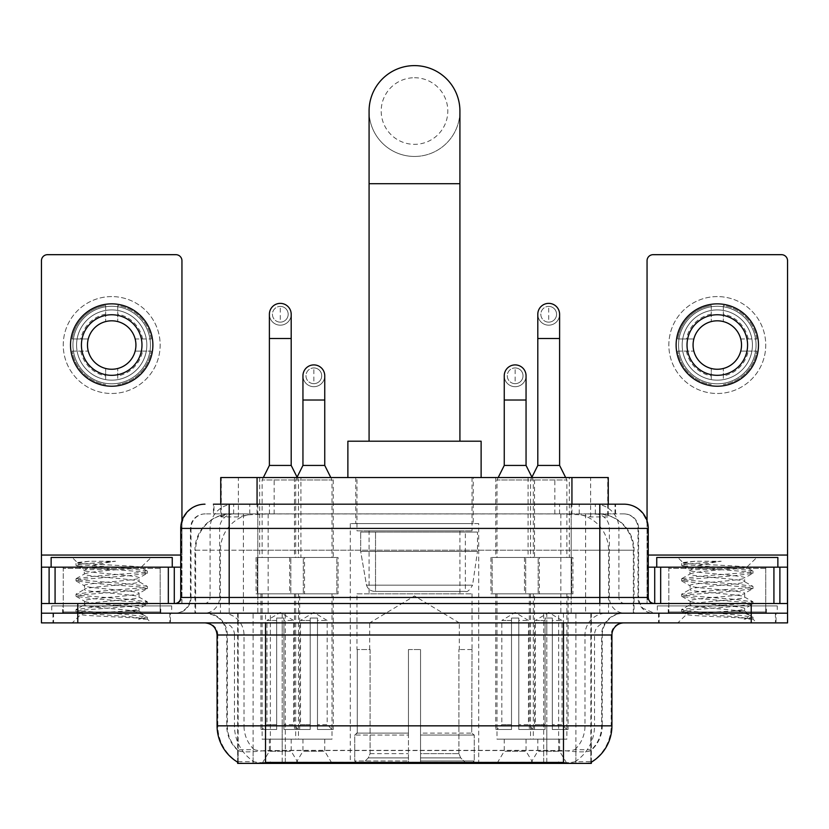 <?xml version="1.0" encoding="UTF-8"?>
<svg xmlns="http://www.w3.org/2000/svg" width="829" height="829" viewBox="0 0 829 829"><rect width="100%" height="100%" fill="white"/><g stroke="black" fill="none" stroke-linecap="round" stroke-linejoin="round"><path stroke-width="0.62" stroke-dasharray="4.14 3.11" d="M478.696 523.565L350.304 523.565L478.696 523.565L478.696 763.385L350.304 763.385L478.696 763.385M350.304 523.565L350.304 763.385M504.25 739.167L526.052 739.167L504.25 739.167L504.25 751.271L526.052 751.271L533.316 763.385L496.985 763.385L533.316 763.385M526.052 739.167L526.052 751.271L504.25 751.271L496.985 763.385M302.948 739.167L324.75 739.167L302.948 739.167L302.948 751.271L324.75 751.271L332.014 763.385L295.684 763.385L332.014 763.385M324.75 739.167L324.75 751.271L302.948 751.271L295.684 763.385M537.803 739.167L559.606 739.167L537.803 739.167L537.803 751.271L559.606 751.271L566.87 763.385L530.529 763.385L566.87 763.385M559.606 739.167L559.606 751.271L537.803 751.271L530.529 763.385M269.394 739.167L291.197 739.167L269.394 739.167L269.394 751.271L291.197 751.271L298.471 763.385L262.13 763.385L298.471 763.385M291.197 739.167L291.197 751.271L269.394 751.271L262.13 763.385M534.529 477.545L495.773 477.545L534.529 477.545L534.529 557.482L495.773 557.482L534.529 557.482M495.773 477.545L495.773 557.482M333.227 477.545L294.471 477.545L333.227 477.545L333.227 557.482L294.471 557.482L333.227 557.482M294.471 477.545L294.471 557.482M569.316 477.545L528.083 477.545L569.316 477.545L569.316 557.482L528.083 557.482L569.316 557.482M528.083 477.545L528.083 557.482M300.917 477.545L259.684 477.545L300.917 477.545L300.917 557.482L259.684 557.482L300.917 557.482M259.684 477.545L259.684 557.482M539.378 557.482L490.923 557.482L539.378 557.482L539.378 593.823L490.923 593.823L539.378 593.823M490.923 557.482L490.923 593.823M338.077 557.482L289.622 557.482L338.077 557.482L338.077 593.823L289.622 593.823L338.077 593.823M289.622 557.482L289.622 593.823M572.922 557.482L524.477 557.482L572.922 557.482L572.922 593.823L524.477 593.823L572.922 593.823M524.477 557.482L524.477 593.823M304.523 557.482L256.078 557.482L304.523 557.482L304.523 593.823L256.078 593.823L304.523 593.823M256.078 557.482L256.078 593.823M533.316 593.823L496.985 593.823L533.316 593.823L533.316 739.167L496.985 739.167L533.316 739.167M496.985 593.823L496.985 739.167M332.014 593.823L295.684 593.823L332.014 593.823L332.014 739.167L295.684 739.167L332.014 739.167M295.684 593.823L295.684 739.167M566.87 593.823L530.529 593.823L566.87 593.823L566.87 739.167L530.529 739.167L566.87 739.167M530.529 593.823L530.529 739.167M298.471 593.823L262.13 593.823L298.471 593.823L298.471 739.167L262.13 739.167L298.471 739.167M262.13 593.823L262.13 739.167M596.776 513.876L584.984 513.876L603.077 514.312C607.636 515.679 609.18 516.55 607.719 516.913L590.631 516.913L580.891 514.83L560.85 513.928L268.15 513.928L248.109 514.83L238.369 516.913L221.281 516.913L220.732 516.674L220.732 504.187M608.268 477.545L220.732 477.545M601.004 514.032A36.331 36.331 0 0 1 634.071 550.218L634.071 613.201L194.929 613.201L634.071 613.201M220.732 516.674L227.996 514.032L244.016 513.876L232.224 513.876M227.996 514.032A36.331 36.331 0 0 0 194.929 550.218L195.665 550.218L195.665 613.201M591.336 763.385L237.664 763.385M237.664 762.193L237.664 613.201L591.336 613.201L237.664 613.201M473.245 477.545L355.755 477.545L473.245 477.545L473.245 523.565L355.755 523.565L473.245 523.565M355.755 477.545L355.755 523.565M608.268 504.187L608.268 516.674L607.719 516.913L607.719 477.545M244.016 513.876L584.984 513.876M170.442 613.201L52.952 613.201L170.442 613.201L170.442 622.89L52.952 622.89L170.442 622.89M52.952 613.201L52.952 622.89M776.048 613.201L658.558 613.201L776.048 613.201L776.048 622.89L658.558 622.89L776.048 622.89M658.558 613.201L658.558 622.89M171.655 605.926L51.75 605.926L171.655 605.926L171.655 613.201L51.75 613.201L171.655 613.201M51.75 605.926L51.75 613.201M777.25 605.926L657.345 605.926L777.25 605.926L777.25 613.201L657.345 613.201L777.25 613.201M657.345 605.926L657.345 613.201M563.482 762.411C578.652 763.633 587.813 763.633 590.973 762.411L590.839 761.633L574.88 761.799C570.103 762.856 560.746 763.012 546.819 762.286L282.181 762.286C268.285 763.012 258.928 762.856 254.12 761.799L238.161 761.633L238.027 762.411C241.166 763.633 250.327 763.633 265.518 762.411M546.819 762.286L546.819 725.841L217.809 725.841A42.393 41.751 -90 0 0 237.664 761.934L238.027 750.535C241.166 752.317 250.327 752.317 265.518 750.535L563.482 750.535C578.642 752.317 587.813 752.317 590.973 750.535A32.704 32.704 0 0 0 602.237 725.841L282.181 725.841L282.181 762.286M590.973 762.411L591.336 749.82A32.704 32.207 90 0 0 601.647 725.841L601.647 635.004L602.237 635.004A21.803 21.803 0 0 1 624.04 613.201L204.96 613.201L624.04 613.201M238.027 750.535A32.704 32.704 0 0 1 226.763 725.841L226.763 635.004L611.926 635.004M563.482 622.89L204.96 622.89L563.482 622.89M668.247 613.201L766.359 613.201L668.247 613.201L668.247 605.926L766.359 605.926L668.247 605.926M766.359 613.201L766.359 605.926M62.641 613.201L160.753 613.201L62.641 613.201L62.641 605.926L160.753 605.926L62.641 605.926M160.753 613.201L160.753 605.926M751.219 622.89L41.45 622.89L41.45 613.201L787.55 613.201L787.55 622.89L751.219 622.89L751.219 613.201L787.55 613.201L787.55 603.512L647.055 603.512L647.055 260.741A6.052 6.052 0 0 1 653.107 254.679L781.498 254.679A6.052 6.052 0 0 1 787.55 260.741L787.55 555.057L647.055 555.057L647.055 567.171L648.257 567.171M591.336 749.82L574.88 749.623C570.114 751.188 560.756 751.426 546.819 750.349L282.181 750.349C268.275 751.426 258.917 751.188 254.12 749.623L237.664 749.83A32.704 32.207 -90 0 1 227.353 725.841L265.518 725.841L265.518 635.004L226.763 635.004C225.478 621.76 218.203 614.486 204.96 613.201M229.187 504.187L599.813 504.187M213.447 513.876L615.553 513.876L213.447 513.876L213.447 504.187L233.944 504.187A24.228 23.854 -90 0 0 210.089 528.415L210.089 597.45L180.743 597.45M624.04 513.876L204.96 513.876L624.04 513.876A14.539 14.539 0 0 1 638.568 528.415L638.568 597.45L210.089 597.45A6.052 5.969 90 0 1 204.131 603.512L654.319 603.512L204.131 603.512M180.743 528.415L638.568 528.415L190.432 528.415L191.012 528.415L191.012 597.45L190.432 597.45A15.741 15.741 0 0 1 174.681 613.201L654.319 613.201L174.681 613.201M765.747 567.171L668.848 567.171L765.747 567.171L765.747 603.512L668.848 603.512L765.747 603.512L765.747 613.201L668.848 613.201L765.747 613.201M668.848 567.171L668.848 613.201M160.152 567.171L63.253 567.171L160.152 567.171L160.152 603.512L63.253 603.512L160.152 603.512L160.152 613.201L63.253 613.201L160.152 613.201M63.253 567.171L63.253 613.201M77.781 622.89L77.781 613.201L41.45 613.201L41.45 603.512L181.945 603.512L181.945 555.057L181.945 603.512L787.55 603.512L647.055 603.512L647.055 567.171L787.55 567.171L787.55 555.057M77.781 603.512L77.781 613.201L751.219 613.201L751.219 603.512M615.553 513.876L615.553 504.187L213.996 504.187L213.996 513.876M615.553 504.187L233.944 504.187M53.564 613.201L169.841 613.201L53.564 613.201L53.564 622.89L169.841 622.89L53.564 622.89M169.841 613.201L169.841 622.89M161.354 613.201L62.04 613.201L161.354 613.201A1.212 1.212 0 0 1 160.152 611.989L63.253 611.989L160.152 611.989L160.152 568.383A1.212 1.212 0 0 1 161.354 567.171L62.04 567.171L161.354 567.171M62.04 613.201A1.212 1.212 0 0 0 63.253 611.989L63.253 568.383A1.212 1.212 0 0 0 62.04 567.171M172.256 567.171L51.139 567.171L172.256 567.171M129.635 610.776C112.837 611.999 80.496 613.211 80.796 614.31C77.719 616.03 146.236 617.595 147.344 619.097L129.552 616.662L93.853 614.102L76.227 611.802L80.786 610.258L129.552 606.413L147.168 604.113L139.075 608.652L139.075 610.776L129.635 610.776C135.821 610.02 138.971 609.315 139.075 608.652C140.743 606.092 82.651 603.522 84.33 600.963C82.651 598.403 140.743 595.833 139.075 593.274C140.743 590.714 82.651 588.144 84.33 585.585C82.651 583.025 140.743 580.455 139.075 577.896L139.075 581.74C140.743 579.181 82.651 576.601 84.33 574.041C86.983 572.59 98.268 571.108 118.164 569.596C131.925 568.891 139.583 568.207 141.127 567.544C144.059 565.782 76.154 564.166 77.398 562.663L72.216 557.482L151.189 557.482L72.216 557.482M147.344 619.097L138.433 619.097L147.168 617.045L129.552 614.745L80.786 610.9L75.999 609.616L93.853 607.056L142.619 603.211L147.396 601.927L129.552 599.367L80.786 595.512L75.999 594.238L93.853 591.668L142.619 587.823L147.168 586.279L129.552 583.979L80.786 580.134L75.999 578.849L93.853 576.29L142.619 572.445L147.396 571.16L141.044 567.337L151.189 557.482M147.168 604.113L142.619 602.569L93.853 598.725L76.227 596.414L80.786 594.88L129.552 591.025L147.168 588.725L139.075 593.274L139.075 597.118C140.743 594.559 82.651 591.989 84.33 589.429C82.651 586.87 140.743 584.3 139.075 581.74L147.168 586.279M147.168 588.725L142.619 587.181L93.853 583.336L75.999 580.777L80.786 579.492L129.552 575.647L147.168 573.347L139.075 577.896C140.743 575.336 82.651 572.756 84.33 570.197L84.33 574.041L76.227 578.59M147.168 573.347L142.619 571.803L93.853 567.958L76.227 565.658L84.631 570.549L85.221 569.596L118.164 569.596M138.433 619.097C142.899 617.688 144.474 616.279 143.158 614.859L132.671 610.776C118.143 608.849 82.9 606.776 84.33 604.807C82.651 602.248 140.743 599.678 139.075 597.118L147.168 601.667M76.227 581.036L84.631 585.927L84.33 589.429L76.227 593.978M132.671 610.776L139.075 610.776L143.158 614.859M76.227 596.414L84.631 601.315L84.33 604.807L76.227 609.356M147.396 617.304L147.396 619.097L151.189 622.89L72.216 622.89L151.189 622.89M76.227 611.802L80.869 614.496L72.216 622.89M89.242 561.264L77.47 562.497L76.227 563.212L89.242 561.264L115.583 561.264C98.029 563.689 87.905 566.466 85.221 569.596M51.139 557.482L172.256 557.482M147.168 570.901L129.552 568.601L80.786 564.756L76.227 563.212M76.227 565.658L80.786 564.114L115.583 561.264M111.697 296.585A48.445 48.445 0 0 0 63.253 345.04A48.445 48.445 0 0 0 111.697 393.485A48.445 48.445 0 0 0 160.152 345.04A48.445 48.445 0 0 0 111.697 296.585A48.445 48.445 0 0 0 63.253 345.04A48.445 48.445 0 0 0 111.697 393.485A48.445 48.445 0 0 0 160.152 345.04A48.445 48.445 0 0 0 111.697 296.585A48.445 48.445 0 0 0 63.253 345.04A48.445 48.445 0 0 0 111.697 393.485A48.445 48.445 0 0 0 160.152 345.04A48.445 48.445 0 0 0 111.697 296.585M111.697 383.796A38.756 38.756 0 0 1 72.942 345.04A38.756 38.756 0 0 1 111.697 306.274A38.756 38.756 0 0 0 72.942 345.04A38.756 38.756 0 0 0 111.697 383.796A38.756 38.756 0 0 0 150.453 345.04A38.756 38.756 0 0 0 111.697 306.274A38.756 38.756 0 0 1 150.453 345.04A38.756 38.756 0 0 1 111.697 383.796A38.756 38.756 0 0 0 150.453 345.04A38.756 38.756 0 0 0 111.697 306.274A38.756 38.756 0 0 0 72.942 345.04A38.756 38.756 0 0 0 111.697 383.796A38.756 38.756 0 0 0 150.453 345.04A38.756 38.756 0 0 0 111.697 306.274A38.756 38.756 0 0 0 72.942 345.04A38.756 38.756 0 0 0 111.697 383.796M63.253 603.512L160.152 603.512L63.253 603.512M41.45 603.512L41.45 260.741A6.052 6.052 0 0 1 47.502 254.679L175.893 254.679A6.052 6.052 0 0 1 181.945 260.741L181.945 555.057L41.45 555.057M181.945 520.85L181.945 555.057L180.743 555.057M180.743 567.171L41.45 567.171M111.697 314.761A30.279 30.279 0 0 0 81.418 345.04A30.279 30.279 0 0 0 111.697 375.319A30.279 30.279 0 0 0 141.977 345.04A30.279 30.279 0 0 0 111.697 314.761M142.598 351.092L151.21 351.092A39.968 39.968 0 0 1 117.759 384.542A39.968 39.968 0 0 0 151.21 351.092L135.158 351.092A24.228 24.228 0 0 0 135.158 338.978L151.21 338.978L135.158 338.978A24.228 24.228 0 0 0 88.247 338.978A24.228 24.228 0 0 0 117.759 368.49L117.759 379.641A35.129 35.129 0 0 0 117.759 310.44A35.129 35.129 0 0 0 76.579 345.04A35.129 35.129 0 0 0 111.697 380.159A35.129 35.129 0 0 0 146.826 345.04A35.129 35.129 0 0 0 105.646 310.44A35.129 35.129 0 0 0 105.646 379.641L105.646 368.49L105.646 379.641A35.129 35.129 0 0 0 117.759 379.641L117.759 368.49A24.228 24.228 0 0 0 135.158 351.092L142.598 351.092A31.492 31.492 0 0 1 117.759 375.941M111.697 386.221A41.181 41.181 0 0 0 152.878 345.04A41.181 41.181 0 0 0 111.697 303.86A41.181 41.181 0 0 0 70.517 345.04A41.181 41.181 0 0 0 111.697 386.221M72.196 351.092L88.247 351.092L72.196 351.092A39.968 39.968 0 0 0 105.646 384.542A39.968 39.968 0 0 1 72.196 351.092M151.21 338.978A39.968 39.968 0 0 0 117.759 305.528L117.759 321.579L117.759 305.528A39.968 39.968 0 0 1 151.21 338.978M80.796 351.092A31.492 31.492 0 0 0 105.646 375.941M142.598 338.978A31.492 31.492 0 0 0 117.759 314.139M105.646 305.528L105.646 321.579L105.646 305.528A39.968 39.968 0 0 0 72.196 338.978L88.247 338.978L72.196 338.978A39.968 39.968 0 0 1 105.646 305.528M105.646 314.139A31.492 31.492 0 0 0 80.796 338.978M659.159 613.201L775.436 613.201L659.159 613.201L659.159 622.89L775.436 622.89L659.159 622.89M775.436 613.201L775.436 622.89M766.96 613.201L667.646 613.201L766.96 613.201A1.212 1.212 0 0 1 765.747 611.989L668.848 611.989L765.747 611.989L765.747 568.383A1.212 1.212 0 0 1 766.96 567.171L667.646 567.171L766.96 567.171M667.646 613.201A1.212 1.212 0 0 0 668.848 611.989L668.848 568.383A1.212 1.212 0 0 0 667.646 567.171M777.861 567.171L656.744 567.171L777.861 567.171M735.23 610.776C718.432 611.999 686.091 613.211 686.391 614.31C683.314 616.03 751.83 617.595 752.939 619.097L735.147 616.662L699.448 614.102L681.832 611.802L686.381 610.258L735.147 606.413L752.773 604.113L744.67 608.652L744.67 610.776L735.23 610.776C741.427 610.02 744.577 609.315 744.67 608.652C746.349 606.092 688.257 603.522 689.925 600.963C688.257 598.403 746.349 595.833 744.67 593.274C746.349 590.714 688.257 588.144 689.925 585.585C688.257 583.025 746.349 580.455 744.67 577.896L744.67 581.74C746.349 579.181 688.257 576.601 689.925 574.041C692.588 572.59 703.862 571.108 723.769 569.596C737.53 568.891 745.178 568.207 746.732 567.544C749.665 565.782 681.749 564.166 682.992 562.663L677.811 557.482L756.784 557.482L677.811 557.482M752.939 619.097L744.038 619.097L752.773 617.045L735.147 614.745L686.381 610.9L681.604 609.616L699.448 607.056L748.214 603.211L753.001 601.927L735.147 599.367L686.381 595.512L681.604 594.238L699.448 591.668L748.214 587.823L752.773 586.279L735.147 583.979L686.381 580.134L681.604 578.849L699.448 576.29L748.214 572.445L753.001 571.16L746.649 567.337L756.784 557.482M752.773 604.113L748.214 602.569L699.448 598.725L681.832 596.414L686.381 594.88L735.147 591.025L752.773 588.725L744.67 593.274L744.67 597.118C746.349 594.559 688.257 591.989 689.925 589.429C688.257 586.87 746.349 584.3 744.67 581.74L752.773 586.279M752.773 588.725L748.214 587.181L699.448 583.336L681.604 580.777L686.381 579.492L735.147 575.647L752.773 573.347L744.67 577.896C746.349 575.336 688.257 572.756 689.925 570.197L689.925 574.041L681.832 578.59M752.773 573.347L748.214 571.803L699.448 567.958L681.832 565.658L690.236 570.549L690.826 569.596L723.769 569.596M744.038 619.097C748.504 617.688 750.079 616.279 748.753 614.859L738.276 610.776C723.748 608.849 688.505 606.776 689.925 604.807C688.257 602.248 746.349 599.678 744.67 597.118L752.773 601.667M681.832 581.036L690.236 585.927L689.925 589.429L681.832 593.978M738.276 610.776L744.67 610.776L748.753 614.859M681.832 596.414L690.236 601.315L689.925 604.807L681.832 609.356M753.001 617.304L753.001 619.097L756.784 622.89L677.811 622.89L756.784 622.89M681.832 611.802L686.474 614.496L677.811 622.89M694.847 561.264L683.065 562.497L681.832 563.212L694.847 561.264L721.189 561.264C703.624 563.689 693.51 566.466 690.826 569.596M656.744 557.482L777.861 557.482M752.773 570.901L735.147 568.601L686.381 564.756L681.832 563.212M681.832 565.658L686.381 564.114L721.189 561.264M414.5 156.453A45.419 45.419 0 0 0 459.919 111.034A45.419 45.419 0 0 1 414.5 156.453A45.419 45.419 0 0 0 459.919 111.034A45.419 45.419 0 0 0 414.5 65.615A45.419 45.419 0 0 0 369.081 111.034A45.419 45.419 0 0 0 414.5 156.453A45.419 45.419 0 0 1 369.081 111.034M414.5 77.729A33.305 33.305 0 0 1 447.805 111.034A33.305 33.305 0 0 1 414.5 144.339A33.305 33.305 0 0 1 381.195 111.034A33.305 33.305 0 0 1 414.5 77.729M369.081 441.204L459.919 441.204L369.081 441.204M369.682 649.532L369.682 622.89L459.318 622.89L414.5 595.958L369.682 622.89L459.318 622.89L459.318 649.532M458.903 753.613L458.903 649.532L458.903 753.613L460.696 757.893L466.23 763.385L420.552 763.385L471.836 763.385L420.552 763.385L420.552 760.96L474.271 760.96L420.552 760.96L420.552 735.043L474.271 735.043L420.552 735.043L420.552 733.105L472.323 733.105L420.552 733.105L420.552 763.385L471.836 763.385L474.271 760.96L474.271 735.043L471.711 733.105L472.033 649.532L471.711 733.105L474.271 735.043L474.271 760.96L471.836 763.385L466.23 763.385L460.696 757.893L458.903 753.613L420.552 753.613L420.552 763.385L420.552 649.532L420.552 753.613L458.903 753.613M408.448 649.532L420.552 649.532L408.448 649.532L408.448 733.105L357.289 733.105L408.448 733.105L408.448 649.532L408.448 753.613L408.448 649.532L420.552 649.532L420.552 733.105L420.552 649.532L408.448 649.532M370.097 649.532L370.097 753.613L368.304 757.893L362.77 763.385L408.448 763.385L408.448 753.613L408.448 763.385L357.164 763.385L408.448 763.385L408.448 760.96L408.448 763.385L357.164 763.385L354.729 760.96L408.448 760.96L354.729 760.96L354.729 735.043L408.448 735.043L408.448 760.96L408.448 735.043L354.729 735.043L356.677 733.105L408.448 733.105L408.448 735.043L408.448 733.105L356.677 733.105L357.289 733.105L357.289 649.532L357.289 733.105L354.729 735.043L354.729 760.96L357.164 763.385L362.77 763.385L368.304 757.893L370.097 753.613L370.097 649.532L356.967 649.532L370.097 649.532M356.967 593.823L472.033 593.823L356.967 593.823L356.967 649.532M472.033 593.823L472.033 649.532M369.081 530.84L459.919 530.84L369.081 530.84L369.081 593.823L459.919 593.823L369.081 593.823M459.919 530.84L459.919 593.823M356.967 477.545L472.033 477.545L356.967 477.545L356.967 530.84L472.033 530.84L356.967 530.84M472.033 477.545L472.033 530.84M481.121 477.545L347.879 477.545L481.121 477.545M347.879 441.204L481.121 441.204M471.711 649.532L458.903 649.532L471.711 649.532M477.483 532.052L360.677 532.052L477.483 532.052L477.483 551.43L360.677 551.43L360.677 532.052L360.677 551.43L366.511 585.17C367.952 589.336 370.957 591.409 375.527 591.398L465.37 591.398L375.527 591.398L375.537 532.052L375.527 591.398C370.967 591.419 367.962 589.346 366.511 585.17L360.677 551.43L477.483 551.43L472.571 585.17L366.511 585.17L472.571 585.17C469.442 590.414 467.048 592.497 465.38 591.398L465.37 532.052L375.537 532.052L465.37 532.052M280.295 322.149A7.875 7.875 0 0 1 272.43 314.274A7.875 7.875 0 0 1 280.295 306.398A7.875 7.875 0 0 1 288.171 314.274A7.875 7.875 0 0 1 280.295 322.149A7.875 7.875 0 0 1 272.43 314.274A7.875 7.875 0 0 1 280.295 306.398A7.875 7.875 0 0 1 288.171 314.274A7.875 7.875 0 0 1 280.295 322.149L280.295 306.398A7.875 7.875 0 0 1 288.171 314.274A7.875 7.875 0 0 1 280.295 322.149M299.673 593.823L260.917 593.823L299.673 593.823L299.673 729.468L283.932 729.468L283.932 618.04L276.668 618.04L276.668 729.468L260.917 729.468L276.668 729.468L262.13 729.468L276.668 729.468L276.668 724.629L266.979 724.629L266.979 620.465L276.668 620.465L276.668 618.04L283.932 618.04L283.932 620.465L283.932 618.04L276.668 618.04L276.668 729.468L276.668 618.04L283.932 618.04L283.932 729.468L283.932 620.465L293.621 620.465L283.932 620.465L283.932 729.468L299.673 729.468M260.917 593.823L260.917 729.468M298.471 729.468L283.932 729.468L298.471 729.468L293.621 724.629L283.932 724.629L293.621 724.629L293.621 620.465L280.295 612.455L266.979 620.465L276.668 620.465L276.668 724.629L266.979 724.629L262.13 729.468M263.342 477.545L262.13 479.97L298.471 479.97L298.471 557.482L262.13 557.482L298.471 557.482M297.259 477.545L298.471 479.97L262.13 479.97L262.13 557.482M291.197 314.274A10.901 10.901 0 0 1 279.611 325.155A10.901 10.901 0 0 1 269.394 314.274A10.901 10.901 0 0 1 280.295 303.373A10.901 10.901 0 0 1 291.197 314.274A10.901 10.901 0 0 1 280.295 325.175A10.901 10.901 0 0 1 269.394 314.274M257.291 593.823L303.31 593.823L257.291 593.823L257.291 557.482L257.291 593.823M303.31 557.482L257.291 557.482L303.31 557.482L303.31 593.823L303.31 557.482M291.197 465.432L269.394 465.432M548.705 322.149A7.875 7.875 0 0 1 540.829 314.274A7.875 7.875 0 0 1 548.705 306.398A7.875 7.875 0 0 1 556.57 314.274A7.875 7.875 0 0 1 548.705 322.149A7.875 7.875 0 0 1 540.829 314.274A7.875 7.875 0 0 1 548.705 306.398A7.875 7.875 0 0 1 556.57 314.274A7.875 7.875 0 0 1 548.705 322.149L548.705 306.398A7.875 7.875 0 0 1 556.57 314.274A7.875 7.875 0 0 1 548.705 322.149M568.083 593.823L529.327 593.823L568.083 593.823L568.083 729.468L552.332 729.468L552.332 618.04L545.067 618.04L545.067 729.468L529.327 729.468L545.067 729.468L530.529 729.468L545.067 729.468L545.067 724.629L535.379 724.629L535.379 620.465L545.067 620.465L545.067 618.04L552.332 618.04L552.332 620.465L552.332 618.04L545.067 618.04L545.067 729.468L545.067 618.04L552.332 618.04L552.332 729.468L552.332 620.465L562.021 620.465L552.332 620.465L552.332 729.468L568.083 729.468M529.327 593.823L529.327 729.468M566.87 729.468L552.332 729.468L566.87 729.468L562.021 724.629L552.332 724.629L562.021 724.629L562.021 620.465L548.705 612.455L535.379 620.465L545.067 620.465L545.067 724.629L535.379 724.629L530.529 729.468M531.741 477.545L530.529 479.97L566.87 479.97L566.87 557.482L530.529 557.482L566.87 557.482M565.658 477.545L566.87 479.97L530.529 479.97L530.529 557.482M559.606 314.274A10.901 10.901 0 0 1 548.021 325.155A10.901 10.901 0 0 1 537.803 314.274A10.901 10.901 0 0 1 548.705 303.373A10.901 10.901 0 0 1 559.606 314.274A10.901 10.901 0 0 1 548.705 325.175A10.901 10.901 0 0 1 537.803 314.274M525.69 593.823L571.709 593.823L525.69 593.823L525.69 557.482L525.69 593.823M571.709 557.482L525.69 557.482L571.709 557.482L571.709 593.823L571.709 557.482M559.606 465.432L537.803 465.432M313.849 383.672A7.875 7.875 0 0 1 305.974 375.806A7.875 7.875 0 0 1 313.849 367.931A7.875 7.875 0 0 1 321.725 375.806A7.875 7.875 0 0 1 313.849 383.672A7.875 7.875 0 0 1 305.974 375.806A7.875 7.875 0 0 1 313.849 367.931A7.875 7.875 0 0 1 321.725 375.806A7.875 7.875 0 0 1 313.849 383.672L313.849 367.931A7.875 7.875 0 0 1 321.725 375.806A7.875 7.875 0 0 1 313.849 383.672M333.227 593.823L294.471 593.823L333.227 593.823L333.227 729.468L317.486 729.468L317.486 618.04L310.212 618.04L310.212 729.468L294.471 729.468L310.212 729.468L295.684 729.468L310.212 729.468L310.212 724.629L300.523 724.629L300.523 620.465L310.212 620.465L310.212 618.04L317.486 618.04L317.486 620.465L317.486 618.04L310.212 618.04L310.212 729.468L310.212 618.04L317.486 618.04L317.486 729.468L317.486 620.465L327.175 620.465L317.486 620.465L317.486 729.468L333.227 729.468M294.471 593.823L294.471 729.468M332.014 729.468L317.486 729.468L332.014 729.468L327.175 724.629L317.486 724.629L327.175 724.629L327.175 620.465L313.849 612.455L300.523 620.465L310.212 620.465L310.212 724.629L300.523 724.629L295.684 729.468M297.072 477.183L295.684 479.97L332.014 479.97L332.014 557.482L295.684 557.482L332.014 557.482M330.802 477.545L332.014 479.97L295.684 479.97L295.684 557.482M313.849 386.708A10.901 10.901 0 0 0 324.75 375.806A10.901 10.901 0 0 1 313.165 386.677A10.901 10.901 0 0 1 302.948 375.806A10.901 10.901 0 0 1 313.849 364.905A10.901 10.901 0 0 1 324.75 375.806A10.901 10.901 0 0 1 313.849 386.708A10.901 10.901 0 0 1 302.948 375.806M290.834 593.823L336.864 593.823L290.834 593.823L290.834 557.482L290.834 593.823M336.864 557.482L290.834 557.482L336.864 557.482L336.864 593.823L336.864 557.482M324.75 465.432L302.948 465.432M515.151 383.672A7.875 7.875 0 0 1 507.275 375.806A7.875 7.875 0 0 1 515.151 367.931A7.875 7.875 0 0 1 523.026 375.806A7.875 7.875 0 0 1 515.151 383.672A7.875 7.875 0 0 1 507.275 375.806A7.875 7.875 0 0 1 515.151 367.931A7.875 7.875 0 0 1 523.026 375.806A7.875 7.875 0 0 1 515.151 383.672L515.151 367.931A7.875 7.875 0 0 1 523.026 375.806A7.875 7.875 0 0 1 515.151 383.672M534.529 593.823L495.773 593.823L534.529 593.823L534.529 729.468L518.788 729.468L518.788 618.04L511.514 618.04L511.514 729.468L495.773 729.468L511.514 729.468L496.985 729.468L511.514 729.468L511.514 724.629L501.825 724.629L501.825 620.465L511.514 620.465L511.514 618.04L518.788 618.04L518.788 620.465L518.788 618.04L511.514 618.04L511.514 729.468L511.514 618.04L518.788 618.04L518.788 729.468L518.788 620.465L528.477 620.465L518.788 620.465L518.788 729.468L534.529 729.468M495.773 593.823L495.773 729.468M533.316 729.468L518.788 729.468L533.316 729.468L528.477 724.629L518.788 724.629L528.477 724.629L528.477 620.465L515.151 612.455L501.825 620.465L511.514 620.465L511.514 724.629L501.825 724.629L496.985 729.468M498.198 477.545L496.985 479.97L533.316 479.97L533.316 557.482L496.985 557.482L533.316 557.482M531.928 477.183L533.316 479.97L496.985 479.97L496.985 557.482M515.151 386.708A10.901 10.901 0 0 0 526.052 375.806A10.901 10.901 0 0 1 514.467 386.677A10.901 10.901 0 0 1 504.25 375.806A10.901 10.901 0 0 1 515.151 364.905A10.901 10.901 0 0 1 526.052 375.806A10.901 10.901 0 0 1 515.151 386.708A10.901 10.901 0 0 1 504.25 375.806M492.136 593.823L538.166 593.823L492.136 593.823L492.136 557.482L492.136 593.823M538.166 557.482L492.136 557.482L538.166 557.482L538.166 593.823L538.166 557.482M526.052 465.432L504.25 465.432M717.303 296.585A48.445 48.445 0 0 0 668.848 345.04A48.445 48.445 0 0 0 717.303 393.485A48.445 48.445 0 0 0 765.747 345.04A48.445 48.445 0 0 0 717.303 296.585A48.445 48.445 0 0 0 668.848 345.04A48.445 48.445 0 0 0 717.303 393.485A48.445 48.445 0 0 0 765.747 345.04A48.445 48.445 0 0 0 717.303 296.585A48.445 48.445 0 0 0 668.848 345.04A48.445 48.445 0 0 0 717.303 393.485A48.445 48.445 0 0 0 765.747 345.04A48.445 48.445 0 0 0 717.303 296.585M717.303 383.796A38.756 38.756 0 0 1 678.547 345.04A38.756 38.756 0 0 1 717.303 306.274A38.756 38.756 0 0 0 678.547 345.04A38.756 38.756 0 0 0 717.303 383.796A38.756 38.756 0 0 0 756.058 345.04A38.756 38.756 0 0 0 717.303 306.274A38.756 38.756 0 0 1 756.058 345.04A38.756 38.756 0 0 1 717.303 383.796A38.756 38.756 0 0 0 756.058 345.04A38.756 38.756 0 0 0 717.303 306.274A38.756 38.756 0 0 0 678.547 345.04A38.756 38.756 0 0 0 717.303 383.796A38.756 38.756 0 0 0 756.058 345.04A38.756 38.756 0 0 0 717.303 306.274A38.756 38.756 0 0 0 678.547 345.04A38.756 38.756 0 0 0 717.303 383.796M668.848 603.512L765.747 603.512L668.848 603.512M647.055 520.85L647.055 555.057L648.257 555.057M717.303 314.761A30.279 30.279 0 0 0 687.023 345.04A30.279 30.279 0 0 0 717.303 375.319A30.279 30.279 0 0 0 747.582 345.04A30.279 30.279 0 0 0 717.303 314.761M748.204 351.092L756.804 351.092A39.968 39.968 0 0 1 723.354 384.542A39.968 39.968 0 0 0 756.804 351.092L740.753 351.092A24.228 24.228 0 0 0 740.753 338.978L756.804 338.978L740.753 338.978A24.228 24.228 0 0 0 693.842 338.978A24.228 24.228 0 0 0 723.354 368.49L723.354 379.641A35.129 35.129 0 0 0 723.354 310.44A35.129 35.129 0 0 0 682.174 345.04A35.129 35.129 0 0 0 717.303 380.159A35.129 35.129 0 0 0 752.421 345.04A35.129 35.129 0 0 0 711.241 310.44A35.129 35.129 0 0 0 711.241 379.641L711.241 368.49L711.241 379.641A35.129 35.129 0 0 0 723.354 379.641L723.354 368.49A24.228 24.228 0 0 0 740.753 351.092L748.204 351.092A31.492 31.492 0 0 1 723.354 375.941M717.303 386.221A41.181 41.181 0 0 0 758.483 345.04A41.181 41.181 0 0 0 717.303 303.86A41.181 41.181 0 0 0 676.122 345.04A41.181 41.181 0 0 0 717.303 386.221M677.79 351.092L693.842 351.092L677.79 351.092A39.968 39.968 0 0 0 711.241 384.542A39.968 39.968 0 0 1 677.79 351.092M756.804 338.978A39.968 39.968 0 0 0 723.354 305.528L723.354 321.579L723.354 305.528A39.968 39.968 0 0 1 756.804 338.978M686.402 351.092A31.492 31.492 0 0 0 711.241 375.941M748.204 338.978A31.492 31.492 0 0 0 723.354 314.139M711.241 305.528L711.241 321.579L711.241 305.528A39.968 39.968 0 0 0 677.79 338.978L693.842 338.978L677.79 338.978A39.968 39.968 0 0 1 711.241 305.528M711.241 314.139A31.492 31.492 0 0 0 686.402 338.978M221.281 516.913L221.281 477.545M225.923 514.312A36.331 35.782 -90 0 0 195.665 550.218L634.071 550.218L585.616 550.218L585.616 613.201M633.335 613.201L633.335 550.218A36.331 35.782 90 0 0 603.077 514.312M243.384 513.876L243.384 550.218L194.929 550.218L194.929 613.201M238.161 763.385L238.161 613.201M560.85 513.928L560.85 613.201M580.891 514.83A36.331 35.782 90 0 1 608.559 550.218L608.559 613.201M268.15 513.928L268.15 613.201M248.109 514.83A36.331 35.782 -90 0 0 220.441 550.218L220.441 613.201M585.616 513.876L585.616 550.218L243.384 550.218L243.384 613.201M285.321 763.385L285.321 613.201M253.114 763.385L253.114 613.201M543.679 763.385L543.679 613.201M575.886 763.385L575.886 613.201M590.839 763.385L590.839 613.201M558.632 750.214L558.632 613.201M270.368 750.214L270.368 613.201M257.063 513.959L257.063 504.187M238.369 516.913L238.369 477.545M274.15 513.959L274.15 477.545M554.85 513.959L554.85 477.545M590.631 516.913L590.631 477.545M571.937 513.959L571.937 504.187M574.88 761.799A42.393 41.751 90 0 0 594.528 725.841L546.819 725.841L546.819 635.004L601.647 635.004A21.803 21.471 -90 0 1 623.118 613.201M217.074 635.004L217.809 635.004L217.809 725.841L217.074 725.841M563.482 750.535L563.482 725.841L265.518 725.841L265.518 750.535M205.882 622.89A12.114 11.927 90 0 1 217.809 635.004L234.472 635.004L234.472 725.841A42.393 41.751 -90 0 0 254.12 761.799M591.336 761.934A42.393 41.751 90 0 0 611.191 725.841L594.528 725.841L594.528 635.004A12.114 11.927 -90 0 1 606.455 622.89M611.926 725.841L611.191 725.841L611.191 635.004A12.114 11.927 -90 0 1 623.118 622.89M254.12 749.623A32.704 32.207 -90 0 1 244.006 725.841L282.181 725.841L282.181 750.349M546.819 750.349L546.819 622.89M574.88 749.623A32.704 32.207 90 0 0 584.994 725.841L584.994 635.004A21.803 21.471 -90 0 1 606.455 613.201M222.545 613.201A21.803 21.471 90 0 1 244.006 635.004L244.006 725.841L227.353 725.841L227.353 635.004A21.803 21.471 90 0 0 205.882 613.201M563.482 613.201L563.482 725.841L602.237 725.841L602.237 635.004L265.518 635.004L265.518 613.201M222.545 622.89A12.114 11.927 90 0 1 234.472 635.004L282.181 635.004L282.181 725.841L282.181 622.89M282.181 613.201L282.181 635.004L546.819 635.004L546.819 613.201M543.679 762.193L543.679 750.214M285.321 762.193L285.321 750.214M575.886 761.633L575.886 749.364M590.839 761.633L590.839 749.364M253.114 761.633L253.114 749.364M238.161 761.633L238.161 749.364M249.778 513.876L249.778 504.187M204.96 513.876C198.628 514.177 194.141 517.203 191.489 522.954L190.432 528.415L190.432 597.45L599.813 597.45L599.813 513.876M257.809 504.187L257.809 597.45L191.012 597.45A15.741 15.502 90 0 1 175.51 613.201M599.813 613.201L599.813 597.45L638.568 597.45L639.729 603.367L642.838 608.227L654.319 613.201M571.191 504.187L571.191 528.415L648.257 528.415M648.257 597.45L647.522 597.45L647.522 528.415A24.228 23.854 90 0 0 623.667 504.187M205.333 504.187A24.228 23.854 -90 0 0 181.478 528.415L181.478 597.45A6.052 5.969 90 0 1 175.51 603.512M595.056 504.187A24.228 23.854 90 0 1 618.911 528.415L618.911 597.45L571.191 597.45L571.191 603.512M653.49 603.512A6.052 5.969 -90 0 1 647.522 597.45L618.911 597.45A6.052 5.969 -90 0 0 624.869 603.512M205.333 513.876A14.539 14.311 -90 0 0 191.012 528.415L571.191 528.415L571.191 597.45L257.809 597.45L257.809 603.512M257.809 513.876L257.809 613.201M233.944 513.876A14.539 14.311 -90 0 0 219.633 528.415L219.633 597.45A15.741 15.502 90 0 1 204.131 613.201M229.187 513.876L229.187 613.201M623.667 513.876A14.539 14.311 90 0 1 637.988 528.415L637.988 597.45A15.741 15.502 -90 0 0 653.49 613.201M595.056 513.876A14.539 14.311 90 0 1 609.367 528.415L609.367 597.45A15.741 15.502 -90 0 0 624.869 613.201M571.191 513.876L571.191 613.201M233.643 513.876L233.643 504.187M269.435 513.876L269.435 504.187M559.565 513.876L559.565 504.187M595.357 513.876L595.357 504.187M615.004 513.876L615.004 504.187M579.222 513.876L579.222 504.187M160.152 568.383L63.253 568.383L160.152 568.383M181.862 603.512L181.862 567.171M765.747 568.383L668.848 568.383L765.747 568.383M459.919 183.706L369.081 183.706M370.097 753.613L408.448 753.613L370.097 753.613M460.696 757.893L420.552 757.893L460.696 757.893M368.304 757.893L408.448 757.893L368.304 757.893M291.197 338.501L269.394 338.501M559.606 338.501L537.803 338.501M324.75 400.024L302.948 400.024M526.052 400.024L504.25 400.024M647.138 567.171L647.138 603.512M591.336 762.193L591.336 613.201M75.999 609.616L75.999 611.543M147.396 601.927L147.396 603.844M75.999 594.238L75.999 596.155M147.396 586.549L147.396 588.466M75.999 578.849L75.999 580.777M147.396 571.16L147.396 573.088M75.999 563.471L75.999 565.388M142.163 614.134L147.168 617.045M681.604 609.616L681.604 611.543M753.001 601.927L753.001 603.844M681.604 594.238L681.604 596.155M753.001 586.549L753.001 588.466M681.604 578.849L681.604 580.777M753.001 571.16L753.001 573.088M681.604 563.471L681.604 565.388M747.768 614.134L752.773 617.045"/><path stroke-width="1.24" d="M220.732 504.187L220.732 477.545L608.268 477.545L608.268 504.187M591.336 762.193L591.336 763.385L237.664 763.385L237.664 762.193M238.027 762.411A42.393 42.393 0 0 1 217.074 725.841L265.518 725.841L265.518 762.411L563.482 762.411L563.482 725.841L611.926 725.841L611.926 635.004A12.114 12.114 0 0 1 624.04 622.89M217.074 725.841L217.074 635.004C216.359 627.646 212.317 623.605 204.96 622.89M590.973 762.411A42.393 42.393 0 0 0 611.926 725.841M77.781 622.89L787.55 622.89L787.55 613.201L41.45 613.201L41.45 622.89L77.781 622.89L77.781 613.201L41.45 613.201L41.45 567.171L55.077 567.171L55.077 603.512M213.996 504.187L624.04 504.187A24.228 24.228 0 0 1 648.257 528.415L648.257 597.45C648.62 601.129 650.641 603.149 654.319 603.512M213.447 504.187L229.187 504.187L229.187 528.415L180.743 528.415L180.743 597.45A6.052 6.052 0 0 1 174.681 603.512M204.96 504.187A24.228 24.228 0 0 0 180.743 528.415M751.219 622.89L751.219 613.201L787.55 613.201L787.55 567.171L787.55 603.512L41.45 603.512M751.219 603.512L751.219 613.201L77.781 613.201L77.781 603.512M648.257 528.415L599.813 528.415L599.813 504.187L624.04 504.187M172.256 567.171L172.256 557.482L51.139 557.482L51.139 567.171M168.328 603.512L168.328 567.171L55.077 567.171M181.945 520.85L181.945 260.741A6.052 6.052 0 0 0 175.893 254.679L47.502 254.679A6.052 6.052 0 0 0 41.45 260.741L41.45 567.171M168.328 567.171L180.743 567.171M111.697 314.761A30.279 30.279 0 0 0 81.418 345.04A30.279 30.279 0 0 0 111.697 375.319A30.279 30.279 0 0 0 141.977 345.04A30.279 30.279 0 0 0 111.697 314.761M111.697 320.813A24.228 24.228 0 0 0 87.48 345.04A24.228 24.228 0 0 0 111.697 369.257A24.228 24.228 0 0 0 135.925 345.04A24.228 24.228 0 0 0 111.697 320.813M111.697 386.221A41.181 41.181 0 0 0 152.878 345.04A41.181 41.181 0 0 0 111.697 303.86A41.181 41.181 0 0 0 70.517 345.04A41.181 41.181 0 0 0 111.697 386.221M777.861 567.171L777.861 557.482L656.744 557.482L656.744 567.171M369.081 441.204L369.081 111.034A45.419 45.419 0 0 1 414.5 65.615A45.419 45.419 0 0 1 459.919 111.034A45.419 45.419 0 0 0 414.5 65.615M459.919 441.204L459.919 111.034M481.121 477.545L481.121 441.204L347.879 441.204L347.879 477.545M263.342 477.545L269.394 465.432L291.197 465.432L297.259 477.545M291.197 465.432L291.197 314.274A10.901 10.901 0 0 0 280.295 303.373A10.901 10.901 0 0 1 280.979 303.393M269.394 465.432L269.394 338.501L291.197 338.501M269.394 338.501L269.394 314.274A10.901 10.901 0 0 1 280.295 303.373M531.741 477.545L537.803 465.432L559.606 465.432L565.658 477.545M559.606 465.432L559.606 314.274A10.901 10.901 0 0 0 548.705 303.373A10.901 10.901 0 0 1 549.389 303.393M537.803 465.432L537.803 338.501L559.606 338.501M537.803 338.501L537.803 314.274A10.901 10.901 0 0 1 548.705 303.373M297.072 477.183L302.948 465.432L324.75 465.432L330.802 477.545M324.75 465.432L324.75 375.806A10.901 10.901 0 0 0 314.533 364.926A10.901 10.901 0 0 1 324.75 375.806M302.948 465.432L302.948 400.024L324.75 400.024M302.948 400.024L302.948 375.806A10.901 10.901 0 0 1 314.533 364.926M498.198 477.545L504.25 465.432L526.052 465.432L531.928 477.183M526.052 465.432L526.052 375.806A10.901 10.901 0 0 0 515.835 364.926A10.901 10.901 0 0 1 526.052 375.806M504.25 465.432L504.25 400.024L526.052 400.024M504.25 400.024L504.25 375.806A10.901 10.901 0 0 1 515.835 364.926M773.923 603.512L773.923 567.171L660.672 567.171L660.672 603.512M773.923 567.171L787.55 567.171L787.55 260.741A6.052 6.052 0 0 0 781.498 254.679L653.107 254.679A6.052 6.052 0 0 0 647.055 260.741L647.055 520.85M648.257 567.171L660.672 567.171M717.303 314.761A30.279 30.279 0 0 0 687.023 345.04A30.279 30.279 0 0 0 717.303 375.319A30.279 30.279 0 0 0 747.582 345.04A30.279 30.279 0 0 0 717.303 314.761M717.303 320.813A24.228 24.228 0 0 0 693.075 345.04A24.228 24.228 0 0 0 717.303 369.257A24.228 24.228 0 0 0 741.52 345.04A24.228 24.228 0 0 0 717.303 320.813M717.303 386.221A41.181 41.181 0 0 0 758.483 345.04A41.181 41.181 0 0 0 717.303 303.86A41.181 41.181 0 0 0 676.122 345.04A41.181 41.181 0 0 0 717.303 386.221M558.632 763.385L558.632 762.193M270.368 763.385L270.368 762.193M257.063 504.187L257.063 477.545M571.937 504.187L571.937 477.545M563.482 622.89L563.482 635.004L217.074 635.004M611.926 635.004L563.482 635.004L563.482 725.841L265.518 725.841L265.518 622.89M229.187 603.512L229.187 597.45L648.257 597.45M180.743 597.45L229.187 597.45L229.187 528.415L599.813 528.415L599.813 603.512M180.743 555.057L41.45 555.057M174.287 567.171L174.287 603.512M41.543 567.171L41.543 603.512M49.108 603.512L49.108 567.171M369.081 183.706L459.919 183.706M787.55 555.057L648.257 555.057M787.457 603.512L787.457 567.171M779.892 567.171L779.892 603.512M654.713 603.512L654.713 567.171"/></g></svg>
